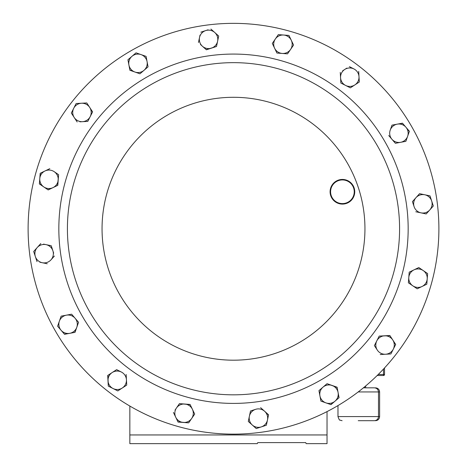 <?xml version="1.0" encoding="UTF-8"?>
<svg xmlns="http://www.w3.org/2000/svg" width="467" height="467" viewBox="0 0 467 467"><rect width="100%" height="100%" fill="white"/><g stroke="black" fill="none" stroke-linecap="round" stroke-linejoin="round"><path stroke-width="0.7" d="M332.171 197.687A11.833 11.833 0 0 0 348.329 202.013A11.833 11.833 0 0 0 352.661 185.854A11.833 11.833 0 0 0 336.497 181.523A11.833 11.833 0 0 0 332.171 197.687M353.087 185.609A12.323 12.323 0 0 1 348.575 202.445A12.323 12.323 0 0 1 331.745 197.932A12.323 12.323 0 0 1 336.252 181.097A12.323 12.323 0 0 1 353.087 185.609M358.236 420.697L374.382 420.697L358.236 420.697M377.336 145.698A166.089 166.089 0 0 1 316.544 372.578A166.089 166.089 0 0 1 89.664 311.787A166.089 166.089 0 0 1 150.456 84.906A166.089 166.089 0 0 1 377.336 145.698A166.089 166.089 0 0 1 316.544 372.578A166.089 166.089 0 0 1 89.664 311.787M411.374 126.043A205.392 205.392 0 0 1 336.193 406.617A205.392 205.392 0 0 1 55.626 331.436A205.392 205.392 0 0 1 130.807 50.868A205.392 205.392 0 0 1 411.374 126.043M319.93 395.87A9.235 9.235 0 0 1 322.995 387.155L318.949 390.628L319.93 395.87L320.917 401.106L325.943 402.875A9.235 9.235 0 0 1 319.93 395.87L318.949 390.628L322.995 387.155A9.235 9.235 0 0 1 338.085 392.461L338.908 397.837M326.719 383.962L322.995 387.155M327.239 383.751L337.139 387.429M321.115 401.176L325.943 402.875A9.235 9.235 0 0 0 335.02 401.171L330.776 404.574M61.136 316.153L71.614 314.186L61.136 316.153L59.367 321.185A9.235 9.235 0 0 1 75.088 318.237A9.235 9.235 0 0 1 76.786 327.309L78.485 322.481M76.786 327.309A9.235 9.235 0 0 1 69.781 333.321L75.024 332.341L76.786 327.309L74.813 332.381M59.472 328.4L57.599 326.217L59.367 321.185A9.235 9.235 0 0 0 61.072 330.262L64.539 334.308L69.781 333.321L64.405 334.144M69.781 333.321A9.235 9.235 0 0 1 61.072 330.262L57.599 326.217L58.515 323.602M128.915 65.024L127.935 59.782L129.902 70.26L134.928 72.029A9.235 9.235 0 0 1 131.98 56.309L136.025 52.841L141.057 54.604A9.235 9.235 0 0 1 147.07 61.615L146.083 56.373L141.057 54.604A9.235 9.235 0 0 0 131.98 56.309L136.025 52.841L146.083 56.373L148.051 66.857L144.005 70.324A9.235 9.235 0 0 1 134.928 72.029L129.861 70.056M130.918 57.383A9.235 9.235 0 0 1 131.98 56.309L128.092 59.642M395.806 143.217L395.386 143.293L393.582 141.192M388.719 135.523L391.912 139.248A9.235 9.235 0 0 1 397.219 124.158L402.595 123.335M391.06 127.76L391.976 125.144L394.703 124.631M405.934 141.127L407.633 136.294A9.235 9.235 0 0 1 400.628 142.312L405.864 141.326L407.633 136.294A9.235 9.235 0 0 0 405.928 127.222L409.331 131.466M405.864 141.326L403.144 141.84M416.004 197.646A9.235 9.235 0 0 1 424.777 194.774L419.559 193.677L412.443 201.616L414.106 206.683A9.235 9.235 0 0 1 416.004 197.646L419.559 193.677L424.777 194.774A9.235 9.235 0 0 1 431.654 200.933L433.312 206L429.757 209.969A9.235 9.235 0 0 1 420.983 212.847L426.196 213.944L429.757 209.969A9.235 9.235 0 0 0 431.654 200.933L433.312 206L426.196 213.944L420.983 212.847A9.235 9.235 0 0 1 414.106 206.683L412.443 201.616L414.293 199.549M431.654 200.933L430.06 196.07M267.468 420.02L266.371 425.239L268.566 414.801L264.596 411.246A9.235 9.235 0 0 1 261.304 426.896A9.235 9.235 0 0 1 249.396 416.22L248.298 421.438L256.237 428.554L248.298 421.438L250.493 411.001L255.56 409.343A9.235 9.235 0 0 1 264.596 411.246L268.525 415.011M200.501 44.528L206.373 49.794L216.507 46.478L217.604 41.259A9.235 9.235 0 0 1 202.404 46.239A9.235 9.235 0 0 1 205.696 30.588A9.235 9.235 0 0 1 214.732 32.486L218.702 36.041L214.732 32.486A9.235 9.235 0 0 1 217.604 41.259L216.507 46.478L206.216 49.654M200.034 35.06L198.475 42.474M208.025 29.824L200.828 32.176M214.732 32.486L210.921 29.071M217.604 41.259L218.655 36.251M53.658 253.132L51.236 245.735L46.017 244.638A9.235 9.235 0 0 1 50.996 259.839A9.235 9.235 0 0 1 35.346 256.546A9.235 9.235 0 0 1 37.243 247.51L40.804 243.54L37.243 247.51A9.235 9.235 0 0 1 46.017 244.638L51.236 245.735L52.1 248.368M50.996 259.839L54.411 256.027M39.818 262.203L47.231 263.762M37.004 261.613L33.688 251.48L37.004 261.613M46.017 244.638L43.513 244.113M49.806 168.669L45.001 170.975A9.235 9.235 0 0 1 54.207 171.681L58.608 174.693L57.604 185.417M52.987 187.629A9.235 9.235 0 0 1 43.781 186.923L48.183 189.935L57.797 185.323L58.608 174.693L54.207 171.681A9.235 9.235 0 0 1 52.987 187.629L48.008 189.818M43.781 186.923A9.235 9.235 0 0 1 39.788 178.598L40.191 173.286L45.001 170.975A9.235 9.235 0 0 0 39.788 178.598L39.38 183.916L43.781 186.923L39.397 183.706M39.788 178.598L40.384 173.193M177.822 406.01L179.451 403.634L190.174 404.638M194.605 413.867L194.576 414.235M175.738 417.241L178.044 422.045L183.356 422.454L188.674 422.857L191.686 418.461A9.235 9.235 0 0 1 175.738 417.241L173.432 412.431L175.738 417.241A9.235 9.235 0 0 1 184.763 404.037A9.235 9.235 0 0 1 191.686 418.461L188.674 422.857L177.95 421.859M191.686 418.461L194.692 414.06L190.081 404.445L179.451 403.634L174.997 410.149M412.793 285.804A9.235 9.235 0 0 1 408.8 277.474L408.392 282.792L412.793 285.804L417.194 288.81L421.999 286.505A9.235 9.235 0 0 1 412.793 285.804L408.392 282.792L408.8 277.474A9.235 9.235 0 0 1 423.219 270.556A9.235 9.235 0 0 1 427.212 278.881L426.809 284.199L417.194 288.81L414.906 287.246M409.396 272.068L418.817 267.544L423.219 270.556L418.817 267.544L409.203 272.162L408.8 277.474M427.212 278.881L426.809 284.199L421.999 286.505A9.235 9.235 0 0 0 427.212 278.881L427.603 273.779M288.536 35.404L288.956 35.434L291.262 40.244A9.235 9.235 0 0 1 290.562 49.449L293.568 45.048L287.549 53.851L284.788 53.641M282.237 53.442A9.235 9.235 0 0 1 274.614 48.229L276.919 53.04L287.549 53.851L290.562 49.449A9.235 9.235 0 0 1 282.237 53.442L276.919 53.04L275.717 50.541M274.614 48.229A9.235 9.235 0 0 1 275.314 39.024L272.308 43.425L274.614 48.229L272.308 43.425L278.326 34.622L283.644 35.031L278.326 34.622L275.314 39.024A9.235 9.235 0 0 1 291.262 40.244L288.956 35.434L283.644 35.031M75.94 103.907L76.133 103.528L81.456 103.236A9.235 9.235 0 0 1 89.693 107.41L92.513 112.068M90.195 116.633A9.235 9.235 0 0 1 82.461 121.683L87.784 121.391L90.195 116.633L92.606 111.876L89.693 107.41A9.235 9.235 0 0 1 90.195 116.633L87.784 121.391L85.017 121.543M79.91 121.817L82.461 121.683A9.235 9.235 0 0 1 74.224 117.509L71.311 113.043L73.722 108.286L71.311 113.043L74.224 117.509A9.235 9.235 0 0 1 81.456 103.236L76.133 103.528L73.722 108.286M89.693 107.41L86.891 103.125M359.292 82.017L359 76.693A9.235 9.235 0 0 1 354.827 84.936L359.292 82.017L354.827 84.936A9.235 9.235 0 0 1 345.609 85.438L350.174 87.749M345.609 85.438A9.235 9.235 0 0 1 340.56 77.703L340.852 83.027L345.609 85.438L340.852 83.027L340.56 77.703A9.235 9.235 0 0 1 353.957 68.964L349.386 66.647M346.788 68.124L342.591 70.867M380.22 354.535L385.544 354.243A9.235 9.235 0 0 1 377.307 350.069L374.394 345.603L379.216 336.094L376.805 340.852A9.235 9.235 0 0 1 392.776 339.976A9.235 9.235 0 0 1 393.278 349.193L390.867 353.951L388.1 354.103M379.426 336.082L389.974 335.691M394.113 342.031L395.59 344.628M112.173 372.549A9.235 9.235 0 0 1 121.391 372.047L116.633 369.636L107.708 375.462L108 380.786A9.235 9.235 0 0 1 112.173 372.549L116.633 369.636L121.391 372.047A9.235 9.235 0 0 1 126.44 379.776L126.732 385.1L122.266 388.013A9.235 9.235 0 0 1 113.043 388.521L117.801 390.932L108.291 386.11L107.883 375.345M338.085 392.461A9.235 9.235 0 0 1 335.02 401.171L339.065 397.697L337.098 387.219L327.04 383.681M325.943 402.875L330.975 404.644L335.02 401.171M78.555 322.283L71.614 314.186M147.07 61.615A9.235 9.235 0 0 1 144.005 70.324L148.051 66.857L147.07 61.615M134.928 72.029L139.96 73.798L144.005 70.324M400.628 142.312A9.235 9.235 0 0 1 391.912 139.248L395.386 143.293L400.628 142.312M397.219 124.158A9.235 9.235 0 0 1 405.928 127.222L402.461 123.177L397.219 124.158L391.976 125.144L390.214 130.17M407.633 136.294L409.401 131.268L405.928 127.222M415.764 211.749L420.983 212.847M429.996 195.866L424.777 194.774M249.396 416.22A9.235 9.235 0 0 1 255.56 409.343L250.493 411.001L249.396 416.22M264.596 411.246L260.627 407.685M256.237 428.554L266.371 425.239M37.243 247.51L33.688 251.48M427.62 273.569L423.219 270.556M293.568 45.048L291.262 40.244M86.78 102.95L81.456 103.236M74.224 117.509L77.143 121.969M358.709 71.369L359 76.693A9.235 9.235 0 0 0 353.957 68.964M350.367 87.849L354.827 84.936M340.268 72.379L340.56 77.703M377.307 350.069A9.235 9.235 0 0 1 376.805 340.852L374.394 345.603L377.307 350.069M393.278 349.193L390.867 353.951L385.544 354.243A9.235 9.235 0 0 0 393.278 349.193L395.689 344.442L389.857 335.51L379.216 336.094M126.44 379.776A9.235 9.235 0 0 1 122.266 388.013L126.732 385.1L126.148 374.452M108 380.786A9.235 9.235 0 0 0 113.043 388.521L108.291 386.11L108 380.786M117.801 390.932L122.266 388.013M184.868 422.442A9.235 9.235 0 0 1 183.356 422.454M62.14 331.325A9.235 9.235 0 0 1 61.072 330.262M129.849 406.062L129.849 434.952L327.028 434.952L327.028 443.65L306.194 443.65L305.704 442.599L257.79 442.599L257.294 443.65L257.79 442.599M257.294 443.65L129.849 443.65L129.849 434.952M384.534 367.932L384.534 374.487A1.027 1.027 0 0 1 383.506 375.515L377.178 375.515M363.402 387.838L374.382 387.838L364.54 387.838L364.54 386.904M305.704 442.599L306.194 443.65M327.028 411.602L327.028 434.952M342.089 420.697L339.912 420.078C339.602 420.498 338.96 419.337 337.98 416.593L379.624 416.593L379.624 391.947L358.201 391.947M82.239 316.071A174.664 174.664 0 0 1 146.165 77.475A174.664 174.664 0 0 1 384.761 141.408A174.664 174.664 0 0 1 320.835 380.004A174.664 174.664 0 0 1 82.239 316.071M347.337 163.018A131.449 131.449 0 0 1 299.224 342.58A131.449 131.449 0 0 1 119.663 294.467A131.449 131.449 0 0 1 167.776 114.9A131.449 131.449 0 0 1 347.337 163.018M378.217 374.487L383.506 374.487L383.506 369.035M384.534 374.487L383.506 374.487L383.506 375.515M337.98 416.593L337.98 405.572M365.667 387.838L365.667 385.958M374.382 420.697C376.881 420.458 378.247 419.086 378.492 416.593L378.492 391.947C378.247 389.449 376.881 388.083 374.382 387.838M379.624 391.947C379.379 389.449 378.007 388.083 375.515 387.838M379.624 416.593C379.379 419.086 378.007 420.458 375.515 420.697"/></g></svg>
